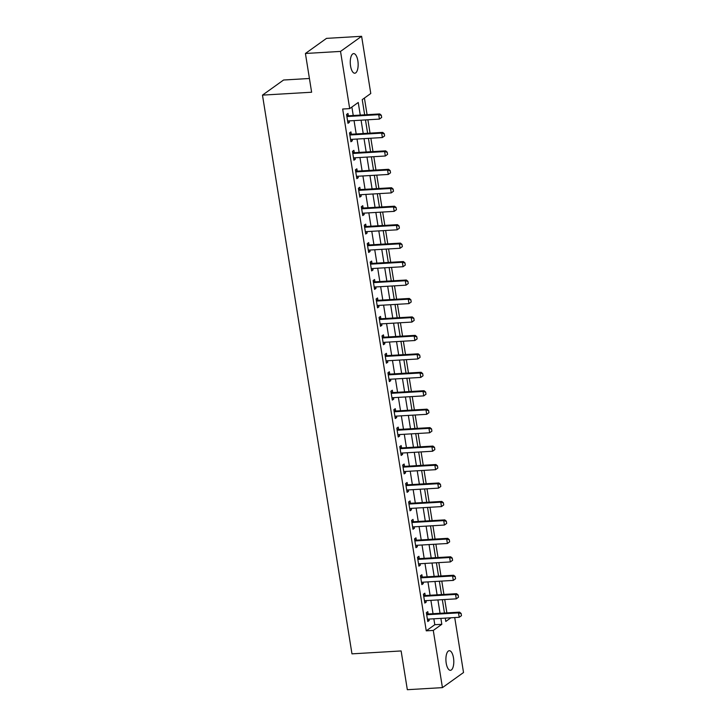 <?xml version="1.0" encoding="UTF-8"?>
<svg xmlns="http://www.w3.org/2000/svg" width="726" height="726" viewBox="0 0 726 726"><rect width="100%" height="100%" fill="white"/><g stroke="black" fill="none" stroke-linecap="round" stroke-linejoin="round"><path stroke-width="1.09" d="M446.2 663.128A9.819 3.911 -93.4 0 1 449.267 650.714A9.819 3.911 -93.4 0 1 453.496 657.901A9.819 3.911 -93.4 0 1 450.419 670.316A9.819 3.911 -93.4 0 1 446.2 663.128M350.558 66.03A9.819 3.911 -93.4 0 1 353.626 53.615A9.819 3.911 -93.4 0 1 357.854 60.802A9.819 3.911 -93.4 0 1 354.778 73.217A9.819 3.911 -93.4 0 1 350.558 66.03M309.43 78.49L283.567 80.014L262.476 95.124L351.974 653.854L401.124 650.95L407.331 689.7L442.433 687.631L433.277 630.431L441.816 624.306L440.873 618.38M262.476 95.124L311.626 92.229L305.419 53.479L326.509 38.369L361.612 36.3L370.777 93.5L362.229 99.625L364.661 114.826M446.88 612.889L444.739 599.531M443.922 594.431L441.789 581.081M440.972 575.981L438.831 562.623M438.014 557.532L435.872 544.173M435.055 539.073L432.923 525.724M432.106 520.624L429.964 507.274M429.148 502.174L427.006 488.816M426.189 483.725L424.057 470.366M423.24 465.266L421.098 451.917M420.281 446.817L418.14 433.467M417.323 428.367L415.19 415.009M414.374 409.918L412.232 396.559M411.415 391.459L409.273 378.11M408.457 373.01L406.324 359.651M405.507 354.56L403.366 341.202M402.549 336.111L400.407 322.752M399.59 317.652L397.458 304.303M396.641 299.203L394.499 285.844M393.683 280.753L391.541 267.395M390.724 262.304L388.591 248.945M387.775 243.845L385.633 230.496M384.816 225.396L382.675 212.037M381.858 206.946L379.725 193.588M378.908 188.488L376.767 175.138M375.95 170.038L373.808 156.689M372.992 151.589L370.85 138.23M370.042 133.139L367.9 119.781M367.084 114.681L364.416 98.055M454.721 617.572L463.524 672.521L442.433 687.631M360.259 115.089L358.236 102.484L349.687 108.61L342.672 109.027L426.253 630.84L434.801 624.714L433.849 618.797M433.032 613.697L430.899 600.348M430.082 595.247L427.941 581.898M427.124 576.798L424.982 563.44M424.165 558.348L422.033 544.99M421.216 539.89L419.074 526.541M418.258 521.44L416.116 508.091M415.299 502.991L413.167 489.633M412.35 484.541L410.208 471.183M409.391 466.083L407.25 452.734M406.433 447.633L404.3 434.275M403.484 429.184L401.342 415.826M400.525 410.735L398.383 397.376M397.567 392.276L395.434 378.927M394.617 373.826L392.476 360.468M391.659 355.377L389.517 342.019M388.7 336.928L386.568 323.569M385.751 318.469L383.609 305.12M382.793 300.019L380.651 286.661M379.834 281.57L377.692 268.212M376.885 263.121L374.743 249.762M373.926 244.662L371.785 231.313M370.968 226.213L368.826 212.854M368.009 207.763L365.877 194.405M365.06 189.304L362.918 175.955M362.102 170.855L359.96 157.506M359.143 152.406L357.01 139.047M356.194 133.956L354.052 120.598M353.235 115.498L351.883 107.04M348.344 115.697L347.981 113.447L346.556 114.463L347.981 123.32L349.406 122.304L349.179 120.888M351.302 134.156L350.939 131.896L349.515 132.922L350.93 141.779L352.355 140.753L352.128 139.338M354.252 152.605L353.898 150.346L352.473 151.371L353.889 160.228L355.313 159.203L355.087 157.787M357.21 171.055L356.847 168.804L355.422 169.82L356.847 178.678L358.272 177.661L358.045 176.246M360.169 189.504L359.806 187.254L358.381 188.27L359.797 197.127L361.221 196.111L360.994 194.695M363.118 207.963L362.764 205.703L361.339 206.728L362.755 215.586L364.18 214.56L363.953 213.145M366.076 226.412L365.713 224.153L364.289 225.178L365.713 234.035L367.138 233.01L366.911 231.594M369.035 244.862L368.672 242.611L367.247 243.627L368.663 252.485L370.088 251.468L369.861 250.053M371.984 263.311L371.63 261.061L370.206 262.077L371.621 270.934L373.046 269.918L372.819 268.502M374.943 281.77L374.58 279.51L373.155 280.535L374.58 289.393L376.004 288.367L375.778 286.951M377.901 300.219L377.538 297.959L376.113 298.985L377.529 307.842L378.954 306.817L378.727 305.401M380.86 318.669L380.497 316.418L379.072 317.434L380.488 326.292L381.912 325.275L381.685 323.86M383.809 337.127L383.446 334.868L382.021 335.884L383.446 344.741L384.871 343.725L384.644 342.309M386.767 355.577L386.404 353.317L384.98 354.342L386.395 363.2L387.82 362.174L387.593 360.758M389.726 374.026L389.363 371.766L387.938 372.792L389.354 381.649L390.779 380.624L390.552 379.208M392.675 392.476L392.312 390.225L390.887 391.241L392.312 400.099L393.737 399.082L393.51 397.666M395.634 410.934L395.271 408.674L393.846 409.691L395.262 418.548L396.686 417.532L396.46 416.116M398.592 429.384L398.229 427.124L396.804 428.149L398.22 437.007L399.645 435.981L399.418 434.565M401.542 447.833L401.179 445.582L399.754 446.599L401.179 455.456L402.603 454.431L402.376 453.015M404.5 466.283L404.137 464.032L402.712 465.048L404.128 473.906L405.553 472.889L405.326 471.473M407.458 484.741L407.095 482.481L405.671 483.507L407.086 492.355L408.511 491.339L408.284 489.923M410.408 503.191L410.045 500.931L408.62 501.956L410.045 510.814L411.47 509.788L411.243 508.372M413.366 521.64L413.003 519.389L411.578 520.406L412.994 529.263L414.419 528.247L414.192 526.822M416.325 540.09L415.962 537.839L414.537 538.855L415.953 547.713L417.377 546.696L417.151 545.28M419.274 558.548L418.911 556.288L417.486 557.314L418.911 566.171L420.336 565.146L420.109 563.73M422.233 576.998L421.87 574.738L420.445 575.763L421.86 584.621L423.285 583.595L423.058 582.179M425.191 595.447L424.828 593.196L423.403 594.213L424.819 603.07L426.244 602.054L426.017 600.638M428.14 613.897L427.786 611.646L426.362 612.662L427.777 621.52L429.202 620.503L428.975 619.087M305.419 53.479L340.53 51.41L361.612 36.3M426.253 630.84L433.277 630.431M349.687 108.61L340.53 51.41M440.056 613.288L437.914 599.93M437.097 594.839L434.965 581.481M434.148 576.38L432.006 563.031M431.19 557.931L429.048 544.573M428.231 539.482L426.098 526.123M425.282 521.032L423.14 507.674M422.323 502.573L420.182 489.224M419.365 484.124L417.232 470.766M416.415 465.675L414.274 452.316M413.457 447.216L411.315 433.867M410.499 428.767L408.366 415.417M407.549 410.317L405.407 396.959M404.591 391.868L402.449 378.509M401.632 373.409L399.5 360.06M398.683 354.96L396.541 341.61M395.724 336.51L393.583 323.152M392.766 318.061L390.633 304.702M389.817 299.602L387.675 286.253M386.858 281.153L384.716 267.803M383.9 262.703L381.758 249.345M380.95 244.254L378.809 230.895M377.992 225.795L375.85 212.446M375.033 207.346L372.892 193.987M372.084 188.896L369.942 175.538M369.126 170.447L366.984 157.088M366.167 151.988L364.025 138.639M363.209 133.539L361.076 120.18M445.274 618.125L445.809 621.447L450.91 617.79M365.477 119.926L367.619 133.275M368.436 138.376L370.578 151.734M371.394 156.825L373.527 170.183M374.344 175.284L376.485 188.633M377.302 193.733L379.444 207.082M380.261 212.183L382.393 225.541M383.21 230.632L385.352 243.99M386.168 249.091L388.31 262.44M389.127 267.54L391.26 280.898M392.076 285.99L394.218 299.348M395.035 304.439L397.176 317.797M397.993 322.898L400.126 336.247M400.943 341.347L403.084 354.705M403.901 359.797L406.043 373.155M406.859 378.246L408.992 391.604M409.809 396.705L411.951 410.054M412.767 415.154L414.909 428.512M415.726 433.603L417.858 446.962M418.675 452.053L420.817 465.411M421.634 470.512L423.775 483.861M424.592 488.961L426.725 502.319M427.541 507.41L429.683 520.769M430.5 525.869L432.642 539.218M433.458 544.318L435.591 557.668M436.408 562.768L438.549 576.126M439.366 581.217L441.508 594.576M442.325 599.676L444.466 613.025M434.801 624.714L441.816 624.306M347.827 122.395L349.406 122.304M350.785 140.844L352.355 140.753M353.743 159.303L355.313 159.203M356.693 177.752L358.272 177.661M359.651 196.201L361.221 196.111M362.61 214.651L364.18 214.56M365.559 233.11L367.138 233.01M368.518 251.559L370.088 251.468M371.476 270.008L373.046 269.918M374.425 288.458L376.004 288.367M377.384 306.916L378.954 306.817M380.342 325.366L381.912 325.275M383.292 343.815L384.871 343.725M386.25 362.265L387.82 362.174M389.209 380.723L390.779 380.624M392.158 399.173L393.737 399.082M395.116 417.622L396.686 417.532M398.075 436.072L399.645 435.981M401.024 454.53L402.603 454.431M403.983 472.98L405.553 472.889M406.941 491.429L408.511 491.339M409.891 509.879L411.47 509.788M412.849 528.337L414.419 528.247M415.807 546.787L417.377 546.696M418.757 565.236L420.336 565.146M421.715 583.695L423.285 583.595M424.674 602.144L426.244 602.054M427.623 620.594L429.202 620.503M381.667 117.458L381.313 115.243L381.667 117.458L379.417 119.1L348.525 120.924A1.534 1.361 -125.6 0 0 348.108 121.015L347.636 121.215M346.856 116.314L347.382 116.45A1.534 1.361 -125.6 0 0 347.818 116.496L378.709 114.672L379.734 113.937L381.313 115.243M346.683 115.271L348.407 115.715A1.534 1.361 -125.6 0 0 348.843 115.761L379.734 113.937M381.495 117.585L379.417 119.1L378.709 114.672L381.141 115.37M384.617 135.907L384.263 133.693L384.617 135.907L382.375 137.55L351.484 139.374A1.534 1.361 -125.6 0 0 351.066 139.474L350.594 139.664M349.814 134.764L350.331 134.9A1.534 1.361 -125.6 0 0 350.767 134.945L381.667 133.121L382.693 132.386L384.263 133.693M349.642 133.72L351.357 134.165A1.534 1.361 -125.6 0 0 351.792 134.21L382.693 132.386M384.453 136.034L382.375 137.55L381.667 133.121L384.09 133.82M387.575 154.366L387.221 152.151L387.575 154.366L385.325 156.008L354.433 157.823A1.534 1.361 -125.6 0 0 354.025 157.923L353.553 158.114M352.763 153.222L353.29 153.358A1.534 1.361 -125.6 0 0 353.725 153.404L384.617 151.58L385.642 150.845L387.221 152.151M352.6 152.17L354.315 152.623A1.534 1.361 -125.6 0 0 354.751 152.669L385.642 150.845M387.403 154.484L385.325 156.008L384.617 151.58L387.049 152.269M390.534 172.815L390.18 170.601L390.534 172.815L388.283 174.458L357.392 176.282A1.534 1.361 -125.6 0 0 356.974 176.373L356.502 176.572M355.722 171.672L356.248 171.808A1.534 1.361 -125.6 0 0 356.684 171.853L387.575 170.029L388.601 169.294L390.18 170.601M355.549 170.619L357.274 171.073A1.534 1.361 -125.6 0 0 357.709 171.118L388.601 169.294M390.361 172.933L388.283 174.458L387.575 170.029L390.007 170.719M393.483 191.265L393.129 189.05L393.483 191.265L391.241 192.907L360.35 194.731A1.534 1.361 -125.6 0 0 359.933 194.822L359.461 195.022M358.68 190.121L359.198 190.257A1.534 1.361 -125.6 0 0 359.633 190.303L390.534 188.479L391.559 187.744L393.129 189.05M358.508 189.078L360.223 189.522A1.534 1.361 -125.6 0 0 360.659 189.568L391.559 187.744M393.32 191.392L391.241 192.907L390.534 188.479L392.957 189.177M396.441 209.714L396.087 207.5L396.441 209.714L394.2 211.366L363.299 213.181A1.534 1.361 -125.6 0 0 362.891 213.281L362.419 213.471M361.63 208.571L362.156 208.707A1.534 1.361 -125.6 0 0 362.592 208.752L393.483 206.937L394.508 206.202L396.087 207.5M361.466 207.527L363.181 207.972A1.534 1.361 -125.6 0 0 363.617 208.017L394.508 206.202M396.269 209.841L394.2 211.366L393.483 206.937L395.915 207.627M399.4 228.173L399.046 225.958L399.4 228.173L397.149 229.815L366.258 231.639A1.534 1.361 -125.6 0 0 365.84 231.73L365.369 231.921M364.588 227.029L365.114 227.165A1.534 1.361 -125.6 0 0 365.55 227.211L396.441 225.387L397.467 224.652L399.046 225.958M364.416 225.977L366.14 226.43A1.534 1.361 -125.6 0 0 366.576 226.476L397.467 224.652M399.227 228.291L397.149 229.815L396.441 225.387L398.873 226.076M402.349 246.622L401.995 244.408L402.349 246.622L400.108 248.265L369.216 250.089A1.534 1.361 -125.6 0 0 368.799 250.18L368.327 250.379M367.547 245.479L368.064 245.615A1.534 1.361 -125.6 0 0 368.499 245.66L399.4 243.836L400.425 243.101L401.995 244.408M367.374 244.426L369.089 244.88A1.534 1.361 -125.6 0 0 369.525 244.925L400.425 243.101M402.186 246.74L400.108 248.265L399.4 243.836L401.823 244.526M405.308 265.072L404.954 262.857L405.308 265.072L403.066 266.714L372.166 268.538A1.534 1.361 -125.6 0 0 371.757 268.629L371.285 268.829M370.496 263.928L371.022 264.064A1.534 1.361 -125.6 0 0 371.458 264.11L402.349 262.286L403.375 261.551L404.954 262.857M370.333 262.885L372.048 263.329A1.534 1.361 -125.6 0 0 372.483 263.375L403.375 261.551M405.135 265.199L403.066 266.714L402.349 262.286L404.781 262.984M408.266 283.521L407.912 281.307L408.266 283.521L406.015 285.173L375.124 286.988A1.534 1.361 -125.6 0 0 374.707 287.088L374.235 287.278M373.454 282.378L373.981 282.514A1.534 1.361 -125.6 0 0 374.416 282.559L405.308 280.744L406.333 280.009L407.912 281.307M373.282 281.334L375.006 281.779A1.534 1.361 -125.6 0 0 375.442 281.824L406.333 280.009M408.094 283.648L406.015 285.173L405.308 280.744L407.74 281.434M411.215 301.98L410.862 299.765L411.215 301.98L408.974 303.622L378.083 305.446A1.534 1.361 -125.6 0 0 377.665 305.537L377.193 305.737M376.413 300.836L376.93 300.972A1.534 1.361 -125.6 0 0 377.366 301.018L408.266 299.194L409.292 298.459L410.862 299.765M376.24 299.784L377.956 300.237A1.534 1.361 -125.6 0 0 378.391 300.283L409.292 298.459M411.052 302.098L408.974 303.622L408.266 299.194L410.698 299.883M414.174 320.429L413.82 318.215L414.174 320.429L411.932 322.072L381.032 323.896A1.534 1.361 -125.6 0 0 380.624 323.987L380.152 324.186M379.362 319.286L379.889 319.422A1.534 1.361 -125.6 0 0 380.324 319.467L411.215 317.643L412.241 316.908L413.82 318.215M379.199 318.242L380.914 318.687A1.534 1.361 -125.6 0 0 381.35 318.732L412.241 316.908M414.001 320.547L411.932 322.072L411.215 317.643L413.648 318.333M417.132 338.879L416.778 336.664L417.132 338.879L414.882 340.521L383.99 342.345A1.534 1.361 -125.6 0 0 383.573 342.445L383.101 342.636M382.321 337.735L382.847 337.871A1.534 1.361 -125.6 0 0 383.283 337.917L414.174 336.093L415.199 335.358L416.778 336.664M382.157 336.692L383.873 337.136A1.534 1.361 -125.6 0 0 384.308 337.182L415.199 335.358M416.96 339.006L414.882 340.521L414.174 336.093L416.606 336.791M420.082 357.337L419.728 355.123L420.082 357.337L417.84 358.98L386.949 360.795A1.534 1.361 -125.6 0 0 386.531 360.895L386.06 361.085M385.279 356.185L385.796 356.321A1.534 1.361 -125.6 0 0 386.232 356.366L417.132 354.551L418.158 353.816L419.728 355.123M385.107 355.141L386.822 355.586A1.534 1.361 -125.6 0 0 387.267 355.631L418.158 353.816M419.918 357.455L417.84 358.98L417.132 354.551L419.564 355.241M423.04 375.787L422.686 373.572L423.04 375.787L420.799 377.429L389.898 379.253A1.534 1.361 -125.6 0 0 389.49 379.344L389.018 379.544M388.228 374.643L388.755 374.779A1.534 1.361 -125.6 0 0 389.19 374.825L420.082 373.001L421.107 372.266L422.686 373.572M388.065 373.591L389.78 374.044A1.534 1.361 -125.6 0 0 390.216 374.09L421.107 372.266M422.868 375.905L420.799 377.429L420.082 373.001L422.514 373.69M425.999 394.236L425.645 392.022L425.999 394.236L423.748 395.879L392.857 397.703A1.534 1.361 -125.6 0 0 392.439 397.794L391.976 397.993M391.187 393.093L391.713 393.229A1.534 1.361 -125.6 0 0 392.149 393.274L423.04 391.45L424.066 390.715L425.645 392.022M391.024 392.049L392.739 392.494A1.534 1.361 -125.6 0 0 393.174 392.539L424.066 390.715M425.826 394.363L423.748 395.879L423.04 391.45L425.472 392.149M428.957 412.686L428.594 410.471L428.957 412.686L426.707 414.328L395.815 416.152A1.534 1.361 -125.6 0 0 395.398 416.252L394.926 416.443M394.145 411.542L394.663 411.678A1.534 1.361 -125.6 0 0 395.107 411.724L425.999 409.9L427.024 409.165L428.594 410.471M393.973 410.499L395.688 410.943A1.534 1.361 -125.6 0 0 396.133 410.989L427.024 409.165M428.785 412.813L426.707 414.328L425.999 409.9L428.431 410.598M431.906 431.144L431.553 428.93L431.906 431.144L429.665 432.787L398.765 434.602A1.534 1.361 -125.6 0 0 398.356 434.702L397.884 434.892M397.095 429.992L397.621 430.137A1.534 1.361 -125.6 0 0 398.057 430.173L428.948 428.358L429.974 427.623L431.553 428.93M396.931 428.948L398.647 429.402A1.534 1.361 -125.6 0 0 399.082 429.438L429.974 427.623M431.734 431.262L429.665 432.787L428.948 428.358L431.38 429.048M434.865 449.594L434.511 447.379L434.865 449.594L432.614 451.236L401.723 453.06A1.534 1.361 -125.6 0 0 401.306 453.151L400.843 453.351M400.053 448.45L400.58 448.586A1.534 1.361 -125.6 0 0 401.015 448.632L431.906 446.808L432.932 446.073L434.511 447.379M399.89 447.397L401.605 447.851A1.534 1.361 -125.6 0 0 402.041 447.897L432.932 446.073M434.692 449.712L432.614 451.236L431.906 446.808L434.339 447.497M437.823 468.043L437.46 465.829L437.823 468.043L435.573 469.686L404.681 471.51A1.534 1.361 -125.6 0 0 404.264 471.601L403.792 471.8M403.012 466.9L403.529 467.036A1.534 1.361 -125.6 0 0 403.974 467.081L434.865 465.257L435.89 464.522L437.46 465.829M402.839 465.856L404.554 466.301A1.534 1.361 -125.6 0 0 404.999 466.346L435.89 464.522M437.651 468.17L435.573 469.686L434.865 465.257L437.297 465.956M440.773 486.493L440.419 484.278L440.773 486.493L438.531 488.135L407.631 489.959A1.534 1.361 -125.6 0 0 407.222 490.059L406.751 490.25M405.961 485.349L406.487 485.485A1.534 1.361 -125.6 0 0 406.923 485.531L437.814 483.707L438.849 482.972L440.419 484.278M405.798 484.306L407.513 484.75A1.534 1.361 -125.6 0 0 407.948 484.796L438.849 482.972M440.6 486.62L438.531 488.135L437.814 483.707L440.246 484.405M443.731 504.951L443.377 502.737L443.731 504.951L441.481 506.594L410.589 508.409A1.534 1.361 -125.6 0 0 410.172 508.509L409.709 508.699M408.92 503.808L409.446 503.944A1.534 1.361 -125.6 0 0 409.881 503.98L440.773 502.165L441.798 501.43L443.377 502.737M408.756 502.755L410.471 503.209A1.534 1.361 -125.6 0 0 410.907 503.245L441.798 501.43M443.559 505.069L441.481 506.594L440.773 502.165L443.205 502.855M446.69 523.401L446.327 521.186L446.69 523.401L444.439 525.043L413.548 526.867A1.534 1.361 -125.6 0 0 413.13 526.958L412.658 527.158M411.878 522.257L412.395 522.393A1.534 1.361 -125.6 0 0 412.84 522.439L443.731 520.615L444.757 519.88L446.327 521.186M411.706 521.204L413.421 521.658A1.534 1.361 -125.6 0 0 413.865 521.704L444.757 519.88M446.517 523.519L444.439 525.043L443.731 520.615L446.163 521.304M449.639 541.85L449.285 539.636L449.639 541.85L447.397 543.493L416.497 545.317A1.534 1.361 -125.6 0 0 416.089 545.408L415.617 545.607M414.827 540.707L415.354 540.843A1.534 1.361 -125.6 0 0 415.789 540.888L446.69 539.064L447.715 538.329L449.285 539.636M414.664 539.663L416.379 540.108A1.534 1.361 -125.6 0 0 416.815 540.153L447.715 538.329M449.467 541.977L447.397 543.493L446.69 539.064L449.113 539.763M452.597 560.3L452.244 558.085L452.597 560.3L450.347 561.942L419.456 563.766A1.534 1.361 -125.6 0 0 419.038 563.866L418.575 564.057M417.786 559.156L418.312 559.292A1.534 1.361 -125.6 0 0 418.748 559.338L449.639 557.523L450.665 556.788L452.244 558.085M417.622 558.112L419.338 558.557A1.534 1.361 -125.6 0 0 419.773 558.603L450.665 556.788M452.425 560.427L450.347 561.942L449.639 557.523L452.071 558.212M455.556 578.758L455.202 576.544L455.556 578.758L453.305 580.401L422.414 582.225A1.534 1.361 -125.6 0 0 421.997 582.316L421.525 582.506M420.744 577.615L421.261 577.751A1.534 1.361 -125.6 0 0 421.706 577.796L452.597 575.972L453.623 575.237L455.202 576.544M420.572 576.562L422.296 577.016A1.534 1.361 -125.6 0 0 422.732 577.061L453.623 575.237M455.383 578.876L453.305 580.401L452.597 575.972L455.03 576.662M458.505 597.208L458.151 594.993L458.505 597.208L456.264 598.85L425.363 600.674A1.534 1.361 -125.6 0 0 424.955 600.765L424.483 600.965M423.694 596.064L424.22 596.2A1.534 1.361 -125.6 0 0 424.656 596.246L455.556 594.422L456.581 593.687L458.151 594.993M423.53 595.011L425.245 595.465A1.534 1.361 -125.6 0 0 425.681 595.511L456.581 593.687M458.333 597.326L456.264 598.85L455.556 594.422L457.979 595.111M461.464 615.657L461.11 613.443L461.464 615.657L459.213 617.3L428.322 619.124A1.534 1.361 -125.6 0 0 427.904 619.214L427.442 619.414M426.652 614.514L427.178 614.65A1.534 1.361 -125.6 0 0 427.614 614.695L458.505 612.871L459.531 612.136L461.11 613.443M426.489 613.47L428.204 613.915A1.534 1.361 -125.6 0 0 428.639 613.96L459.531 612.136M461.291 615.784L459.213 617.3L458.505 612.871L460.937 613.57M347.818 116.496L348.843 115.761M347.382 116.45L348.407 115.715M350.767 134.945L351.792 134.21M350.331 134.9L351.357 134.165M353.725 153.404L354.751 152.669M353.29 153.358L354.315 152.623M356.684 171.853L357.709 171.118M356.248 171.808L357.274 171.073M359.633 190.303L360.659 189.568M359.198 190.257L360.223 189.522M362.592 208.752L363.617 208.017M362.156 208.707L363.181 207.972M365.55 227.211L366.576 226.476M365.114 227.165L366.14 226.43M368.499 245.66L369.525 244.925M368.064 245.615L369.089 244.88M371.458 264.11L372.483 263.375M371.022 264.064L372.048 263.329M374.416 282.559L375.442 281.824M373.981 282.514L375.006 281.779M377.366 301.018L378.391 300.283M376.93 300.972L377.956 300.237M380.324 319.467L381.35 318.732M379.889 319.422L380.914 318.687M383.283 337.917L384.308 337.182M382.847 337.871L383.873 337.136M386.232 356.366L387.267 355.631M385.796 356.321L386.822 355.586M389.19 374.825L390.216 374.09M388.755 374.779L389.78 374.044M392.149 393.274L393.174 392.539M391.713 393.229L392.739 392.494M395.107 411.724L396.133 410.989M394.663 411.678L395.688 410.943M398.057 430.173L399.082 429.438M397.621 430.137L398.647 429.402M401.015 448.632L402.041 447.897M400.58 448.586L401.605 447.851M403.974 467.081L404.999 466.346M403.529 467.036L404.554 466.301M406.923 485.531L407.948 484.796M406.487 485.485L407.513 484.75M409.881 503.98L410.907 503.245M409.446 503.944L410.471 503.209M412.84 522.439L413.865 521.704M412.395 522.393L413.421 521.658M415.789 540.888L416.815 540.153M415.354 540.843L416.379 540.108M418.748 559.338L419.773 558.603M418.312 559.292L419.338 558.557M421.706 577.796L422.732 577.061M421.261 577.751L422.296 577.016M424.656 596.246L425.681 595.511M424.22 596.2L425.245 595.465M427.614 614.695L428.639 613.96M427.178 614.65L428.204 613.915"/></g></svg>
